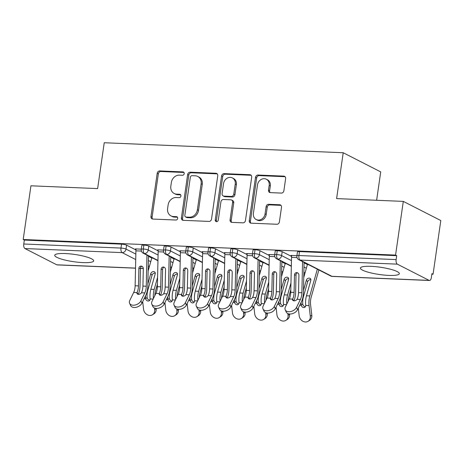 <?xml version="1.0" encoding="UTF-8"?>
<svg xmlns="http://www.w3.org/2000/svg" width="464" height="464" viewBox="0 0 464 464"><rect width="100%" height="100%" fill="white"/><g stroke="black" fill="none" stroke-linecap="round" stroke-linejoin="round"><path stroke-width="0.7" d="M184.214 173.646A1.734 1.496 -62.9 0 0 182.926 171.895L159.744 170.926A2.477 2.134 -62.9 0 0 157.215 173.24L150.968 216.56A2.477 2.134 -62.9 0 0 152.03 218.857A2.477 2.134 -62.9 0 0 152.807 219.06L175.989 220.035A1.734 1.496 -62.9 0 0 176.477 216.665L173.478 216.537A7.923 6.832 -62.9 0 1 170.984 215.888A7.923 6.832 -62.9 0 1 167.603 208.545L168.125 204.931A7.923 6.832 -62.9 0 1 176.216 197.525L179.214 197.647A1.734 1.496 -62.9 0 0 179.701 194.277L176.703 194.155A7.923 6.832 -62.9 0 1 174.209 193.505A7.923 6.832 -62.9 0 1 170.827 186.157L171.349 182.549A7.923 6.832 -62.9 0 1 179.44 175.137L182.439 175.264A1.734 1.496 -62.9 0 0 184.214 173.646M388.733 275.396A19.668 3.666 8.2 0 1 360.406 268.064A19.668 3.666 8.2 0 1 371.009 266.342A19.668 3.666 8.2 0 1 399.336 273.679A19.668 3.666 8.2 0 1 388.733 275.396M83.062 262.601A19.668 3.666 8.2 0 1 54.735 255.264A19.668 3.666 8.2 0 1 65.337 253.547A19.668 3.666 8.2 0 1 93.67 260.878A19.668 3.666 8.2 0 1 83.062 262.601M281.346 193.088A2.477 2.134 -62.9 0 0 283.875 190.774L285.627 178.617A2.477 2.134 -62.9 0 0 284.571 176.32A2.477 2.134 -62.9 0 0 283.794 176.117L258.048 175.038A2.477 2.134 -62.9 0 0 255.519 177.358L249.272 220.678A2.477 2.134 -62.9 0 0 250.328 222.975A2.477 2.134 -62.9 0 0 251.111 223.178L276.857 224.257A2.477 2.134 -62.9 0 0 279.386 221.943L281.503 207.257A2.477 2.134 -62.9 0 0 280.447 204.96A2.477 2.134 -62.9 0 0 279.664 204.757L268.644 204.299A2.477 2.134 -62.9 0 0 266.116 206.613L265.066 213.892A6.624 5.713 -62.9 0 1 256.221 219.547A6.624 5.713 -62.9 0 1 253.396 213.405L257.503 184.887A6.624 5.713 -62.9 0 1 266.353 179.232A6.624 5.713 -62.9 0 1 269.178 185.374L268.494 190.13A2.477 2.134 -62.9 0 0 269.549 192.421A2.477 2.134 -62.9 0 0 270.326 192.624L281.346 193.088M23.2 239.499L395.56 255.09L403.303 201.388L336.609 198.598L343.215 152.743L104.238 142.738L97.631 188.593L30.937 185.797L23.2 239.499L24.337 240.079L23.768 244L120.976 248.072L121.539 244.151L24.337 240.079M217.767 175.775A2.477 2.134 -62.9 0 0 216.711 173.478A2.477 2.134 -62.9 0 0 215.928 173.275L190.182 172.196A2.477 2.134 -62.9 0 0 187.653 174.516L181.412 217.836A2.477 2.134 -62.9 0 0 182.468 220.133A2.477 2.134 -62.9 0 0 183.245 220.336L208.991 221.415A2.477 2.134 -62.9 0 0 211.526 219.101L217.767 175.775M224.112 173.617L249.864 174.696A2.477 2.134 -62.9 0 1 250.641 174.899A2.477 2.134 -62.9 0 1 251.697 177.196L245.456 220.522A2.477 2.134 -62.9 0 1 242.927 222.836L231.907 222.372A2.477 2.134 -62.9 0 1 231.13 222.169A2.477 2.134 -62.9 0 1 230.069 219.878L232.603 202.304A2.477 2.134 -62.9 0 0 231.548 200.007A2.477 2.134 -62.9 0 0 230.765 199.804L223.457 199.503A2.477 2.134 -62.9 0 0 220.928 201.817L218.295 220.11A1.734 1.496 -62.9 0 1 215.238 219.982L221.583 175.937A2.477 2.134 -62.9 0 1 224.112 173.617L225.249 174.197L251.001 175.276L249.864 174.696M376.629 200.274L380.718 171.895L343.215 152.743M135.529 268.186L57.136 264.903A3.782 1.781 -87.6 0 1 56.765 264.799L24.946 248.553A3.782 1.781 -87.6 0 1 23.768 244M395.56 255.09L396.697 255.67L396.134 259.591A3.782 1.781 92.4 0 0 397.306 264.144L429.125 280.389A3.782 1.781 92.4 0 0 429.496 280.494A3.782 1.781 92.4 0 0 431.358 277.582L431.926 273.661L433.063 274.241L431.851 274.189M403.303 201.388L440.8 220.539L433.063 274.241M136.033 249.232L135.407 248.913L141.305 249.156L136.074 248.942A7.563 3.561 92.4 0 0 135.917 250.844L135.134 285.766A9.332 4.391 -87.6 0 1 133.684 292.442L129.781 300.446A6.305 4.077 -24.5 0 0 129.601 303.294A6.305 4.077 -24.5 0 0 135.065 305.039A6.305 4.077 -24.5 0 0 140.894 300.916L141.932 303.189A6.305 4.077 155.5 0 1 136.097 307.313A6.305 4.077 155.5 0 1 130.639 305.567L129.601 303.294M396.697 255.67L299.495 251.598L298.932 255.525L396.134 259.591M397.306 264.144L300.104 260.072A3.782 1.781 92.4 0 1 298.932 255.525A3.782 0.702 8.2 0 0 296.89 255.855L297.459 251.929A3.782 0.702 8.2 0 1 299.495 251.598M121.539 244.151A3.782 0.702 8.2 0 1 126.579 245.16L135.964 249.951M148.463 256.337L151.78 258.03M277.263 250.67L276.701 254.591A3.782 0.702 8.2 0 0 274.659 254.922L275.227 251.001A3.782 0.702 8.2 0 1 277.263 250.67A3.782 0.702 8.2 0 1 282.193 251.674L291.578 256.464M304.077 262.85L307.394 264.55M291.647 255.745L291.021 255.426L296.919 255.676L291.688 255.455A7.563 3.561 92.4 0 0 291.531 257.363L290.748 292.279A9.332 4.391 -87.6 0 1 289.298 298.961L285.395 306.965A6.305 4.077 -24.5 0 0 285.215 309.807A6.305 4.077 -24.5 0 0 290.679 311.553A6.305 4.077 -24.5 0 0 296.508 307.429L297.546 309.703A6.305 4.077 155.5 0 1 291.711 313.832A6.305 4.077 155.5 0 1 286.253 312.081L285.215 309.807M255.032 249.736L254.469 253.663A3.782 0.702 8.2 0 0 252.428 253.994L252.996 250.067A3.782 0.702 8.2 0 1 255.032 249.736A3.782 0.702 8.2 0 1 259.962 250.746L269.346 255.536M281.845 261.922L285.169 263.616M269.416 254.817L268.789 254.498L274.688 254.742L269.456 254.527A7.563 3.561 92.4 0 0 269.3 256.43L268.517 291.346A9.332 4.391 -87.6 0 1 267.067 298.027L263.163 306.031A6.305 4.077 -24.5 0 0 262.984 308.873A6.305 4.077 -24.5 0 0 268.447 310.625A6.305 4.077 -24.5 0 0 274.282 306.495L275.314 308.775A6.305 4.077 155.5 0 1 269.48 312.898A6.305 4.077 155.5 0 1 264.022 311.153L262.984 308.873M232.806 248.808L232.238 252.729A3.782 0.702 8.2 0 0 230.196 253.06L230.765 249.139A3.782 0.702 8.2 0 1 232.806 248.808A3.782 0.702 8.2 0 1 237.73 249.812L247.115 254.603M259.614 260.988L262.937 262.688M247.184 253.883L246.558 253.564L252.457 253.814L247.225 253.593A7.563 3.561 92.4 0 0 247.068 255.502L246.291 290.418A9.332 4.391 -87.6 0 1 244.835 297.099L240.932 305.103A6.305 4.077 -24.5 0 0 240.752 307.945A6.305 4.077 -24.5 0 0 246.216 309.691A6.305 4.077 -24.5 0 0 252.051 305.567L253.083 307.841A6.305 4.077 155.5 0 1 247.248 311.97A6.305 4.077 155.5 0 1 241.79 310.219L240.752 307.945M210.575 247.875L210.006 251.801A3.782 0.702 8.2 0 0 207.971 252.132L208.533 248.205A3.782 0.702 8.2 0 1 210.575 247.875A3.782 0.702 8.2 0 1 215.499 248.884L224.883 253.675M237.382 260.06L240.706 261.754M224.959 252.955L224.327 252.636L230.225 252.88L224.994 252.665A7.563 3.561 92.4 0 0 224.837 254.568L224.06 289.484A9.332 4.391 -87.6 0 1 222.61 296.165L218.701 304.169A6.305 4.077 -24.5 0 0 218.521 307.011A6.305 4.077 -24.5 0 0 223.984 308.763A6.305 4.077 -24.5 0 0 229.819 304.633L230.852 306.913A6.305 4.077 155.5 0 1 225.023 311.037A6.305 4.077 155.5 0 1 219.559 309.291L218.521 307.011M188.343 246.947L187.775 250.867A3.782 0.702 8.2 0 0 185.739 251.198L186.302 247.277A3.782 0.702 8.2 0 1 188.343 246.947A3.782 0.702 8.2 0 1 193.268 247.95L202.652 252.741M215.157 259.127L218.474 260.826M202.727 252.027L202.095 251.703L207.994 251.952L202.762 251.732A7.563 3.561 92.4 0 0 202.606 253.64L201.828 288.556A9.332 4.391 -87.6 0 1 200.378 295.237L196.475 303.241A6.305 4.077 -24.5 0 0 196.295 306.083A6.305 4.077 -24.5 0 0 201.753 307.829A6.305 4.077 -24.5 0 0 207.588 303.705L208.626 305.979A6.305 4.077 155.5 0 1 202.791 310.109A6.305 4.077 155.5 0 1 197.328 308.357L196.295 306.083M166.112 246.013L165.544 249.939A3.782 0.702 8.2 0 0 163.508 250.27L164.07 246.343A3.782 0.702 8.2 0 1 166.112 246.013A3.782 0.702 8.2 0 1 171.036 247.022L180.421 251.813M192.925 258.199L196.243 259.892M180.496 251.094L179.87 250.775L185.762 251.018L180.537 250.804A7.563 3.561 92.4 0 0 180.38 252.706L179.597 287.622A9.332 4.391 -87.6 0 1 178.147 294.304L174.244 302.308A6.305 4.077 -24.5 0 0 174.064 305.155A6.305 4.077 -24.5 0 0 179.522 306.901A6.305 4.077 -24.5 0 0 185.356 302.777L186.395 305.051A6.305 4.077 155.5 0 1 180.56 309.175A6.305 4.077 155.5 0 1 175.096 307.429L174.064 305.155M143.881 245.085L143.318 249.006A3.782 0.702 8.2 0 0 141.276 249.336L141.845 245.415A3.782 0.702 8.2 0 1 143.881 245.085A3.782 0.702 8.2 0 1 148.811 246.088L158.189 250.879M170.694 257.265L174.012 258.964M158.265 250.166L157.638 249.841L163.531 250.09L158.305 249.87A7.563 3.561 92.4 0 0 158.149 251.778L157.366 286.694A9.332 4.391 -87.6 0 1 155.916 293.376L152.012 301.38A6.305 4.077 -24.5 0 0 151.832 304.222A6.305 4.077 -24.5 0 0 157.29 305.967A6.305 4.077 -24.5 0 0 163.125 301.844L164.163 304.117A6.305 4.077 155.5 0 1 158.328 308.247A6.305 4.077 155.5 0 1 152.865 306.495L151.832 304.222M148.811 246.088L148.242 250.015A3.782 0.702 8.2 0 0 143.318 249.006A3.782 1.781 92.4 0 0 144.49 253.559L157.951 260.432M170.479 266.829L171.634 267.415M171.036 247.022L170.474 250.943A3.782 0.702 8.2 0 0 165.544 249.939A3.782 1.781 92.4 0 0 166.721 254.487L180.183 261.365M192.711 267.763L193.859 268.349M193.268 247.95L192.705 251.877A3.782 0.702 8.2 0 0 187.775 250.867A3.782 1.781 92.4 0 0 188.952 255.42L202.414 262.293M214.942 268.691L216.091 269.277M215.499 248.884L214.936 252.805A3.782 0.702 8.2 0 0 210.006 251.801A3.782 1.781 92.4 0 0 211.184 256.348L224.646 263.227M237.174 269.625L238.322 270.21M237.73 249.812L237.168 253.738A3.782 0.702 8.2 0 0 232.238 252.729A3.782 1.781 92.4 0 0 233.415 257.282L246.877 264.155M259.399 270.553L260.553 271.138M259.962 250.746L259.393 254.666A3.782 0.702 8.2 0 0 254.469 253.663A3.782 1.781 92.4 0 0 255.641 258.21L269.108 265.083M281.631 271.486L282.785 272.072M282.193 251.674L281.625 255.6A3.782 0.702 8.2 0 0 276.701 254.591A3.782 1.781 92.4 0 0 277.872 259.138L291.334 266.017M303.862 272.414L305.016 273M174.209 193.505L175.346 194.085A7.923 6.832 -62.9 0 0 177.84 194.735L176.703 194.155M180.74 194.857L177.84 194.735M170.984 215.888L172.121 216.468A7.923 6.832 -62.9 0 0 174.609 217.117L173.478 216.537M177.509 217.239L174.609 217.117M183.964 172.469L160.88 171.506A2.477 2.134 -62.9 0 0 158.352 173.82L152.105 217.146A2.477 2.134 -62.9 0 0 152.644 219.049M217.227 173.872A2.477 2.134 -62.9 0 0 217.065 173.855L191.319 172.776A2.477 2.134 -62.9 0 0 188.79 175.096L182.549 218.416A2.477 2.134 -62.9 0 0 183.089 220.325M192.096 175.67A1.734 1.496 -62.9 0 0 190.327 177.289L184.846 215.319A1.734 1.496 -62.9 0 0 186.134 217.065L189.295 217.198A7.923 6.832 -62.9 0 0 197.386 209.792L201.132 183.796A7.923 6.832 -62.9 0 0 197.751 176.448A7.923 6.832 -62.9 0 0 195.263 175.804L192.096 175.67M185.588 216.926L186.725 217.506A1.734 1.496 -62.9 0 0 187.27 217.645L186.134 217.065M197.751 176.448L198.888 177.028A7.923 6.832 -62.9 0 1 202.269 184.376L198.522 210.372A7.923 6.832 -62.9 0 1 190.431 217.778L187.27 217.645M231.548 200.007L232.684 200.587A2.477 2.134 -62.9 0 1 233.74 202.884L231.205 220.458A2.477 2.134 -62.9 0 0 231.745 222.36M225.249 174.197A2.477 2.134 -62.9 0 0 222.72 176.517L216.375 220.562A1.734 1.496 -62.9 0 0 216.618 221.728M235.231 184.075A6.624 5.713 -62.9 0 0 232.406 177.932A6.624 5.713 -62.9 0 0 223.555 183.582L222.105 193.633A2.477 2.134 -62.9 0 0 223.167 195.93A2.477 2.134 -62.9 0 0 223.944 196.133L231.252 196.44A2.477 2.134 -62.9 0 0 233.781 194.12L235.231 184.075L236.367 184.655A6.624 5.713 -62.9 0 0 233.543 178.512L232.406 177.932M223.167 195.93L224.298 196.51A2.477 2.134 -62.9 0 0 225.081 196.713L223.944 196.133M236.367 184.655L234.917 194.7A2.477 2.134 -62.9 0 1 232.389 197.02L225.081 196.713M266.353 179.232L267.49 179.812A6.624 5.713 -62.9 0 1 270.315 185.954L269.63 190.71A2.477 2.134 -62.9 0 0 270.17 192.612M256.221 219.547L257.358 220.127A6.624 5.713 -62.9 0 0 266.203 214.478L265.066 213.892M280.964 205.355A2.477 2.134 -62.9 0 0 280.801 205.343L269.781 204.879A2.477 2.134 -62.9 0 0 267.252 207.193L266.203 214.478M285.087 176.714A2.477 2.134 -62.9 0 0 284.931 176.697L259.179 175.618A2.477 2.134 -62.9 0 0 256.65 177.938L250.409 221.258A2.477 2.134 -62.9 0 0 250.949 223.167M142.686 301.646L143.556 309.233A6.305 5.272 -123 0 0 146.966 314.575A6.305 5.272 -123 0 0 152.552 314.749A6.305 5.272 -123 0 0 154.674 309.697L154.477 308.003M156.142 308.403L156.177 308.717A6.305 5.272 57 0 1 154.054 313.768L152.552 314.749M155.26 273.168A2.523 1.989 -40.6 0 0 154.901 273.122A2.523 1.989 -40.6 0 0 152.047 275.256L147.72 290.626A9.332 4.391 -87.6 0 0 147.152 297.569L147.181 297.772A2.523 2.111 -123 0 0 149.652 300.069A2.523 2.111 -123 0 0 149.866 300.063M157.424 284.119L155.498 290.951A9.332 4.391 92.4 0 0 154.837 295.58M147.848 283.98L150.736 273.725A2.523 1.989 139.4 0 1 153.584 271.591A2.523 1.989 139.4 0 1 154.872 272.177A2.523 1.989 139.4 0 1 155.179 273.911L150.852 289.281A12.609 5.933 -87.6 0 0 150.092 298.735L150.11 298.938A2.523 2.111 57 0 1 149.246 300.753A2.523 2.111 57 0 1 148.149 301.049A2.523 2.111 57 0 1 145.679 298.752L145.65 298.549A12.609 5.933 -87.6 0 1 145.51 295.858M153.398 298.538A12.609 5.933 -87.6 0 1 154.181 289.42L157.574 277.391M148.138 270.976L151.769 258.083A4.286 2.018 92.4 0 0 151.879 257.63M138.301 294.327A12.609 5.933 92.4 0 0 140.018 285.83L140.406 268.447L138.858 268.523A2.523 2.221 87.4 0 1 140.963 266.092A2.523 2.221 87.4 0 1 141.137 266.092A2.523 2.221 87.4 0 1 143.306 268.708L142.918 286.091A9.332 4.391 92.4 0 1 141.537 292.616L141.456 292.772A2.523 1.63 155.5 0 1 138.434 294.338A2.523 1.63 155.5 0 1 137.019 293.573A2.523 1.63 155.5 0 1 137.025 292.587L137.095 292.43A9.332 4.391 92.4 0 0 138.469 285.905L135.134 285.766M146.949 255.107L146.253 286.23A9.332 4.391 -87.6 0 1 144.803 292.912L140.894 300.916M138.858 268.523L138.469 285.905M141.932 303.189L145.835 295.185A12.609 5.933 92.4 0 0 147.796 286.155L148.474 255.89M141.746 266.214A2.523 2.221 -92.6 0 0 140.406 268.447M164.917 302.574L165.787 310.161A6.305 5.272 -123 0 0 169.198 315.508A6.305 5.272 -123 0 0 174.783 315.677A6.305 5.272 -123 0 0 176.9 310.625L176.709 308.931M178.373 309.331L178.408 309.65A6.305 5.272 57 0 1 176.285 314.702L174.783 315.677M177.492 274.102A2.523 1.989 -40.6 0 0 177.132 274.056A2.523 1.989 -40.6 0 0 174.278 276.19L169.946 291.554A9.332 4.391 -87.6 0 0 169.383 298.503L169.412 298.7A2.523 2.111 -123 0 0 171.883 300.997A2.523 2.111 -123 0 0 172.098 300.997M179.655 285.047L177.729 291.885A9.332 4.391 92.4 0 0 177.068 296.513M170.073 284.908L172.968 274.653A2.523 1.989 139.4 0 1 175.815 272.519A2.523 1.989 139.4 0 1 177.103 273.105A2.523 1.989 139.4 0 1 177.41 274.845L173.078 290.209A12.609 5.933 -87.6 0 0 172.324 299.663L172.341 299.866A2.523 2.111 57 0 1 171.477 301.687A2.523 2.111 57 0 1 170.375 301.977A2.523 2.111 57 0 1 167.91 299.68L167.881 299.477A12.609 5.933 -87.6 0 1 167.736 296.792M175.624 299.471A12.609 5.933 -87.6 0 1 176.413 290.348L179.806 278.319M170.363 271.904L174 259.011A4.286 2.018 92.4 0 0 174.11 258.558M187.149 303.508L188.019 311.095A6.305 5.272 -123 0 0 191.429 316.436A6.305 5.272 -123 0 0 197.014 316.61A6.305 5.272 -123 0 0 199.131 311.559L198.94 309.865M200.605 310.265L200.639 310.578A6.305 5.272 57 0 1 198.517 315.63L197.014 316.61M199.723 275.03A2.523 1.989 -40.6 0 0 199.363 274.984A2.523 1.989 -40.6 0 0 196.51 277.118L192.177 292.488A9.332 4.391 -87.6 0 0 191.615 299.431L191.644 299.634A2.523 2.111 -123 0 0 194.114 301.931A2.523 2.111 -123 0 0 194.329 301.925M201.886 285.981L199.961 292.813A9.332 4.391 92.4 0 0 199.3 297.441M192.305 285.841L195.193 275.587A2.523 1.989 139.4 0 1 198.047 273.453A2.523 1.989 139.4 0 1 199.334 274.038A2.523 1.989 139.4 0 1 199.642 275.773L195.309 291.143A12.609 5.933 -87.6 0 0 194.555 300.597L194.573 300.8A2.523 2.111 57 0 1 193.708 302.615A2.523 2.111 57 0 1 192.606 302.911A2.523 2.111 57 0 1 190.141 300.614L190.112 300.411A12.609 5.933 -87.6 0 1 189.967 297.72M197.855 300.399A12.609 5.933 -87.6 0 1 198.644 291.282L202.037 279.253M192.595 272.838L196.231 259.944A4.286 2.018 92.4 0 0 196.342 259.492M209.374 304.436L210.25 312.023A6.305 5.272 -123 0 0 213.66 317.37A6.305 5.272 -123 0 0 219.246 317.538A6.305 5.272 -123 0 0 221.363 312.487L221.171 310.793M222.83 311.193L222.871 311.512A6.305 5.272 57 0 1 220.748 316.564L219.246 317.538M221.954 275.964A2.523 1.989 -40.6 0 0 221.589 275.918A2.523 1.989 -40.6 0 0 218.741 278.046L214.409 293.416A9.332 4.391 -87.6 0 0 213.846 300.365L213.875 300.562A2.523 2.111 -123 0 0 216.346 302.859A2.523 2.111 -123 0 0 216.56 302.859M224.118 286.909L222.192 293.747A9.332 4.391 92.4 0 0 221.531 298.375M214.536 286.769L217.425 276.515A2.523 1.989 139.4 0 1 220.278 274.381A2.523 1.989 139.4 0 1 221.56 274.966A2.523 1.989 139.4 0 1 221.873 276.706L217.541 292.071A12.609 5.933 -87.6 0 0 216.787 301.525L216.798 301.728A2.523 2.111 57 0 1 215.94 303.549A2.523 2.111 57 0 1 214.838 303.839A2.523 2.111 57 0 1 212.373 301.542L212.338 301.339A12.609 5.933 -87.6 0 1 212.199 298.654M220.087 301.333A12.609 5.933 -87.6 0 1 220.876 292.21L224.269 280.181M214.826 273.766L218.463 260.872A4.286 2.018 92.4 0 0 218.573 260.42M231.606 305.37L232.481 312.956A6.305 5.272 -123 0 0 235.892 318.298A6.305 5.272 -123 0 0 241.471 318.472A6.305 5.272 -123 0 0 243.594 313.42L243.397 311.727M245.062 312.127L245.096 312.44A6.305 5.272 57 0 1 242.979 317.492L241.471 318.472M244.186 276.892A2.523 1.989 -40.6 0 0 243.82 276.846A2.523 1.989 -40.6 0 0 240.973 278.98L236.64 294.35A9.332 4.391 -87.6 0 0 236.077 301.293L236.106 301.496A2.523 2.111 -123 0 0 238.571 303.792A2.523 2.111 -123 0 0 238.792 303.787M246.343 287.842L244.418 294.675A9.332 4.391 92.4 0 0 243.762 299.303M236.768 287.703L239.656 277.449A2.523 1.989 139.4 0 1 242.51 275.314A2.523 1.989 139.4 0 1 243.791 275.9A2.523 1.989 139.4 0 1 244.105 277.634L239.772 293.004A12.609 5.933 -87.6 0 0 239.018 302.458L239.03 302.661A2.523 2.111 57 0 1 238.165 304.477A2.523 2.111 57 0 1 237.069 304.773A2.523 2.111 57 0 1 234.598 302.476L234.569 302.273A12.609 5.933 -87.6 0 1 234.43 299.582M242.318 302.261A12.609 5.933 -87.6 0 1 243.107 293.144L246.494 281.114M237.058 274.7L240.688 261.806A4.286 2.018 92.4 0 0 240.804 261.354M160.532 295.261A12.609 5.933 92.4 0 0 162.243 286.764L162.632 269.381L161.089 269.451A2.523 2.221 87.4 0 1 163.195 267.026A2.523 2.221 87.4 0 1 163.369 267.026A2.523 2.221 87.4 0 1 165.538 269.636L165.149 287.019A9.332 4.391 92.4 0 1 163.769 293.55L163.688 293.7A2.523 1.63 155.5 0 1 160.666 295.266A2.523 1.63 155.5 0 1 159.251 294.501A2.523 1.63 155.5 0 1 159.256 293.515L159.326 293.364A9.332 4.391 92.4 0 0 160.701 286.833L157.366 286.694M169.174 256.041L168.484 287.158A9.332 4.391 -87.6 0 1 167.028 293.84L163.125 301.844M161.089 269.451L160.701 286.833M164.163 304.117L168.067 296.119A12.609 5.933 92.4 0 0 170.027 287.088L170.706 256.818M163.978 267.148A2.523 2.221 -92.6 0 0 162.632 269.381M182.764 296.189A12.609 5.933 92.4 0 0 184.475 287.692L184.863 270.309L183.321 270.384A2.523 2.221 87.4 0 1 185.426 267.954A2.523 2.221 87.4 0 1 185.6 267.954A2.523 2.221 87.4 0 1 187.763 270.57L187.375 287.953A9.332 4.391 92.4 0 1 186 294.478L185.919 294.634A2.523 1.63 155.5 0 1 182.891 296.2A2.523 1.63 155.5 0 1 181.482 295.435A2.523 1.63 155.5 0 1 181.488 294.449L181.552 294.292A9.332 4.391 92.4 0 0 182.932 287.767L179.597 287.622M191.406 256.969L190.71 288.092A9.332 4.391 -87.6 0 1 189.26 294.773L185.356 302.777M183.321 270.384L182.932 287.767M186.395 305.051L190.298 297.047A12.609 5.933 92.4 0 0 192.258 288.016L192.931 257.752M186.209 268.076A2.523 2.221 -92.6 0 0 184.863 270.309M204.995 297.122A12.609 5.933 92.4 0 0 206.706 288.625L207.095 271.243L205.552 271.312A2.523 2.221 87.4 0 1 207.657 268.888A2.523 2.221 87.4 0 1 207.831 268.888A2.523 2.221 87.4 0 1 209.995 271.498L209.606 288.881A9.332 4.391 92.4 0 1 208.232 295.411L208.15 295.562A2.523 1.63 155.5 0 1 205.123 297.128A2.523 1.63 155.5 0 1 203.713 296.363A2.523 1.63 155.5 0 1 203.719 295.377L203.783 295.226A9.332 4.391 92.4 0 0 205.163 288.695L201.828 288.556M213.637 257.903L212.941 289.02A9.332 4.391 -87.6 0 1 211.491 295.701L207.588 303.705M205.552 271.312L205.163 288.695M208.626 305.979L212.529 297.981A12.609 5.933 92.4 0 0 214.49 288.95L215.163 258.68M208.435 269.01A2.523 2.221 -92.6 0 0 207.095 271.243M227.221 298.05A12.609 5.933 92.4 0 0 228.938 289.553L229.326 272.171L227.783 272.246A2.523 2.221 87.4 0 1 229.889 269.816A2.523 2.221 87.4 0 1 230.063 269.816A2.523 2.221 87.4 0 1 232.226 272.432L231.838 289.814A9.332 4.391 92.4 0 1 230.463 296.339L230.382 296.496A2.523 1.63 155.5 0 1 227.354 298.062A2.523 1.63 155.5 0 1 225.945 297.296A2.523 1.63 155.5 0 1 225.951 296.31L226.014 296.154A9.332 4.391 92.4 0 0 227.395 289.629L224.06 289.484M235.869 258.831L235.173 289.954A9.332 4.391 -87.6 0 1 233.723 296.635L229.819 304.633M227.783 272.246L227.395 289.629M230.852 306.913L234.761 298.909A12.609 5.933 92.4 0 0 236.721 289.878L237.394 259.614M230.666 269.938A2.523 2.221 -92.6 0 0 229.326 272.171M253.837 306.298L254.707 313.884A6.305 5.272 -123 0 0 258.123 319.226A6.305 5.272 -123 0 0 263.703 319.4A6.305 5.272 -123 0 0 265.826 314.348L265.628 312.655M267.293 313.055L267.328 313.374A6.305 5.272 57 0 1 265.211 318.426L263.703 319.4M266.417 277.826A2.523 1.989 -40.6 0 0 266.052 277.774A2.523 1.989 -40.6 0 0 263.204 279.908L258.871 295.278A9.332 4.391 -87.6 0 0 258.309 302.226L258.338 302.424A2.523 2.111 -123 0 0 260.803 304.72A2.523 2.111 -123 0 0 261.023 304.72M268.575 288.77L266.649 295.603A9.332 4.391 92.4 0 0 265.994 300.237M258.999 288.631L261.887 278.377A2.523 1.989 139.4 0 1 264.735 276.242A2.523 1.989 139.4 0 1 266.023 276.828A2.523 1.989 139.4 0 1 266.336 278.562L262.003 293.932A12.609 5.933 -87.6 0 0 261.249 303.386L261.261 303.589A2.523 2.111 57 0 1 260.397 305.411A2.523 2.111 57 0 1 259.301 305.701A2.523 2.111 57 0 1 256.83 303.404L256.801 303.201A12.609 5.933 -87.6 0 1 256.662 300.51M264.55 303.195A12.609 5.933 -87.6 0 1 265.338 294.072L268.726 282.042M259.289 275.628L262.92 262.734A4.286 2.018 92.4 0 0 263.036 262.282M249.452 298.984A12.609 5.933 92.4 0 0 251.169 290.487L251.558 273.105L250.009 273.174A2.523 2.221 87.4 0 1 252.12 270.75A2.523 2.221 87.4 0 1 252.288 270.75A2.523 2.221 87.4 0 1 254.458 273.36L254.069 290.742A9.332 4.391 92.4 0 1 252.694 297.273L252.613 297.424A2.523 1.63 155.5 0 1 249.586 298.99A2.523 1.63 155.5 0 1 248.176 298.224A2.523 1.63 155.5 0 1 248.182 297.238L248.246 297.088A9.332 4.391 92.4 0 0 249.62 290.557L246.291 290.418M258.1 259.765L257.404 290.882A9.332 4.391 -87.6 0 1 255.954 297.563L252.051 305.567M250.009 273.174L249.62 290.557M253.083 307.841L256.986 299.843A12.609 5.933 92.4 0 0 258.947 290.812L259.625 260.542M252.897 270.872A2.523 2.221 -92.6 0 0 251.558 273.105M276.068 307.232L276.938 314.818A6.305 5.272 -123 0 0 280.355 320.16A6.305 5.272 -123 0 0 285.934 320.334A6.305 5.272 -123 0 0 288.057 315.282L287.86 313.589M289.524 313.989L289.559 314.302A6.305 5.272 57 0 1 287.442 319.354L285.934 320.334M288.649 278.754A2.523 1.989 -40.6 0 0 288.283 278.707A2.523 1.989 -40.6 0 0 285.43 280.842L281.103 296.212A9.332 4.391 -87.6 0 0 280.534 303.154L280.569 303.357A2.523 2.111 -123 0 0 283.034 305.654A2.523 2.111 -123 0 0 283.249 305.648M290.806 289.704L288.881 296.537A9.332 4.391 92.4 0 0 288.225 301.165M281.23 289.565L284.119 279.311A2.523 1.989 139.4 0 1 286.967 277.176A2.523 1.989 139.4 0 1 288.254 277.762A2.523 1.989 139.4 0 1 288.562 279.496L284.235 294.866A12.609 5.933 -87.6 0 0 283.481 304.32L283.492 304.523A2.523 2.111 57 0 1 282.628 306.339A2.523 2.111 57 0 1 281.532 306.634A2.523 2.111 57 0 1 279.061 304.338L279.032 304.135A12.609 5.933 -87.6 0 1 278.893 301.443M286.781 304.123A12.609 5.933 -87.6 0 1 287.57 295.005L290.957 282.976M281.52 276.561L285.151 263.668A4.286 2.018 92.4 0 0 285.267 263.216M271.684 299.912A12.609 5.933 92.4 0 0 273.4 291.415L273.789 274.033L272.24 274.108A2.523 2.221 87.4 0 1 274.352 271.678A2.523 2.221 87.4 0 1 274.52 271.678A2.523 2.221 87.4 0 1 276.689 274.294L276.3 291.676A9.332 4.391 92.4 0 1 274.92 298.201L274.839 298.352A2.523 1.63 155.5 0 1 271.817 299.924A2.523 1.63 155.5 0 1 270.408 299.152A2.523 1.63 155.5 0 1 270.413 298.166L270.477 298.016A9.332 4.391 92.4 0 0 271.852 291.491L268.517 291.346M280.331 260.693L279.635 291.815A9.332 4.391 -87.6 0 1 278.185 298.497L274.282 306.495M272.24 274.108L271.852 291.491M275.314 308.775L279.218 300.771A12.609 5.933 92.4 0 0 281.178 291.74L281.857 261.476M275.129 271.8A2.523 2.221 -92.6 0 0 273.789 274.033M298.3 308.16L299.17 315.746A6.305 5.272 -123 0 0 302.58 321.088A6.305 5.272 -123 0 0 308.166 321.262A6.305 5.272 -123 0 0 310.288 316.21L309.065 305.59A12.609 5.933 -87.6 0 1 309.795 295.933L317.341 269.172M318.867 269.955L311.112 297.465A9.332 4.391 92.4 0 0 310.573 304.61L311.791 315.236A6.305 5.272 57 0 1 309.668 320.282L308.166 321.262M310.874 279.688A2.523 1.989 -40.6 0 0 310.515 279.635A2.523 1.989 -40.6 0 0 307.661 281.77L303.334 297.14A9.332 4.391 -87.6 0 0 302.766 304.088L302.795 304.285A2.523 2.111 -123 0 0 305.266 306.582A2.523 2.111 -123 0 0 305.48 306.582M303.462 290.493L306.35 280.239A2.523 1.989 139.4 0 1 309.198 278.104A2.523 1.989 139.4 0 1 310.486 278.69A2.523 1.989 139.4 0 1 310.793 280.424L306.466 295.794A12.609 5.933 -87.6 0 0 305.706 305.248L305.724 305.451A2.523 2.111 57 0 1 304.86 307.272A2.523 2.111 57 0 1 303.763 307.562A2.523 2.111 57 0 1 301.293 305.266L301.264 305.063A12.609 5.933 -87.6 0 1 301.124 302.371M303.752 277.489L307.383 264.596A4.286 2.018 92.4 0 0 307.493 264.144M293.915 300.846A12.609 5.933 92.4 0 0 295.632 292.349L296.02 274.966L294.472 275.036A2.523 2.221 87.4 0 1 296.577 272.612A2.523 2.221 87.4 0 1 296.751 272.612A2.523 2.221 87.4 0 1 298.92 275.222L298.532 292.604A9.332 4.391 92.4 0 1 297.151 299.135L297.07 299.286A2.523 1.63 155.5 0 1 294.048 300.852A2.523 1.63 155.5 0 1 292.633 300.086A2.523 1.63 155.5 0 1 292.639 299.1L292.709 298.949A9.332 4.391 92.4 0 0 294.083 292.419L290.748 292.279M302.563 261.626L301.867 292.743A9.332 4.391 -87.6 0 1 300.417 299.425L296.508 307.429M294.472 275.036L294.083 292.419M297.546 309.703L301.449 301.704A12.609 5.933 92.4 0 0 303.41 292.674L304.088 262.404M297.36 272.733A2.523 2.221 -92.6 0 0 296.02 274.966M183.906 172.393L182.926 171.895M177.457 217.164L176.477 216.665M180.682 194.781L179.701 194.277M56.765 264.799L135.529 268.099M140.412 268.302L143.295 268.424M148.19 268.627L148.787 268.656M149.385 266.533L148.248 265.947M135.72 259.55L122.148 252.619L24.946 248.553M126.579 245.16L126.011 249.081A3.782 3.26 -62.9 0 1 122.148 252.619A3.782 1.781 -87.6 0 1 120.976 248.072A3.782 0.702 8.2 0 1 126.011 249.081L135.842 254.104M330.733 276.01A3.782 3.782 0 0 0 332.294 276.422A3.782 1.781 92.4 0 1 331.922 276.324A3.782 3.26 -62.9 0 1 330.733 276.01L298.915 259.765A3.782 3.26 -62.9 0 0 300.104 260.072L331.922 276.324L429.125 280.389M148.37 260.501L150.748 261.713M157.946 260.727L143.301 253.245A3.782 3.26 -62.9 0 0 144.49 253.559A3.782 3.26 -62.9 0 0 148.242 250.015L158.073 255.038M170.601 261.435L172.973 262.647M180.177 261.655L165.532 254.179A3.782 3.26 -62.9 0 0 166.721 254.487A3.782 3.26 -62.9 0 0 170.474 250.949L180.305 255.966M192.833 262.363L195.205 263.575M202.408 262.589L187.763 255.107A3.782 3.26 -62.9 0 0 188.952 255.42A3.782 3.26 -62.9 0 0 192.705 251.877L202.536 256.899M215.064 263.297L217.436 264.509M224.64 263.517L209.989 256.041A3.782 3.26 -62.9 0 0 211.184 256.348A3.782 3.26 -62.9 0 0 214.936 252.805L224.767 257.827M237.29 264.225L239.668 265.437M246.871 264.451L232.22 256.969A3.782 3.26 -62.9 0 0 233.415 257.282A3.782 3.26 -62.9 0 0 237.168 253.738L246.999 258.761M259.521 265.159L261.899 266.371M269.097 265.379L254.452 257.903A3.782 3.26 -62.9 0 0 255.641 258.21A3.782 3.26 -62.9 0 0 259.399 254.666L269.224 259.689M281.752 266.087L284.13 267.299M291.328 266.313L276.683 258.831A3.782 3.26 -62.9 0 0 277.872 259.138A3.782 3.26 -62.9 0 0 281.625 255.6L291.456 260.623M303.984 267.02L306.356 268.233M152.105 217.146L150.968 216.56M158.352 173.82L157.215 173.24M160.88 171.506L159.744 170.926M182.549 218.416L181.412 217.836M188.79 175.096L187.653 174.516M191.319 172.776L190.182 172.196M217.065 173.855L215.928 173.275M190.431 217.778L189.295 217.198M198.522 210.372L197.386 209.792M202.269 184.376L201.132 183.796M231.205 220.458L230.069 219.878M233.74 202.884L232.603 202.304M216.375 220.562L215.238 219.982M222.72 176.517L221.583 175.937M232.389 197.02L231.252 196.44M234.917 194.7L233.781 194.12M269.63 190.71L268.494 190.13M270.315 185.954L269.178 185.374M267.252 207.193L266.116 206.613M269.781 204.879L268.644 204.299M280.801 205.343L279.664 204.757M250.409 221.258L249.272 220.678M256.65 177.938L255.519 177.358M259.179 175.618L258.048 175.038M284.931 176.697L283.794 176.117M154.674 309.697L156.177 308.717M150.11 298.938L153.143 299.06M144.13 298.683L145.679 298.752M150.852 289.281L154.181 289.42M151.769 258.083L152.853 258.129M152.047 275.256L150.736 273.725M145.65 298.549L147.152 297.569M146.253 286.23L142.918 286.091M141.433 251.076L135.917 250.844M137.025 292.587L133.684 292.442M144.803 292.912L141.456 292.772M137.095 292.43L137.924 294.263M176.9 310.625L178.408 309.65M172.341 299.866L175.375 299.993M166.361 299.616L167.91 299.68M173.078 290.209L176.413 290.348M174 259.011L175.085 259.057M174.278 276.19L172.968 274.653M167.881 299.477L169.383 298.503M199.131 311.559L200.639 310.578M194.573 300.8L197.6 300.921M188.593 300.544L190.141 300.614M195.309 291.143L198.644 291.282M196.231 259.944L197.316 259.991M196.51 277.118L195.193 275.587M190.112 300.411L191.615 299.431M221.363 312.487L222.871 311.512M216.798 301.728L219.832 301.855M210.818 301.478L212.373 301.542M217.541 292.071L220.876 292.21M218.463 260.872L219.547 260.919M218.741 278.046L217.425 276.515M212.338 301.339L213.846 300.365M243.594 313.42L245.096 312.44M239.03 302.661L242.063 302.783M233.05 302.406L234.598 302.476M239.772 293.004L243.107 293.144M240.688 261.806L241.779 261.853M240.973 278.98L239.656 277.449M234.569 302.273L236.077 301.293M168.484 287.158L165.149 287.019M163.664 252.004L158.149 251.778M159.256 293.515L155.916 293.376M167.028 293.84L163.688 293.7M159.326 293.364L160.155 295.191M190.71 288.092L187.375 287.953M185.896 252.938L180.38 252.706M181.488 294.449L178.147 294.304M189.26 294.773L185.919 294.634M181.552 294.292L182.387 296.125M212.941 289.02L209.606 288.881M208.127 253.866L202.606 253.64M203.719 295.377L200.378 295.237M211.491 295.701L208.15 295.562M203.783 295.226L204.618 297.053M235.173 289.954L231.838 289.814M230.353 254.8L224.837 254.568M225.951 296.31L222.61 296.165M233.723 296.635L230.382 296.496M226.014 296.154L226.85 297.987M265.826 314.348L267.328 313.374M261.261 303.589L264.294 303.717M255.281 303.34L256.83 303.404M262.003 293.932L265.338 294.072M262.92 262.734L264.01 262.781M263.204 279.908L261.887 278.377M256.801 303.201L258.309 302.226M257.404 290.882L254.069 290.742M252.584 255.728L247.068 255.502M248.182 297.238L244.835 297.099M255.954 297.563L252.613 297.424M248.246 297.088L249.081 298.915M288.057 315.282L289.559 314.302M283.492 304.523L286.526 304.645M277.513 304.268L279.061 304.338M284.235 294.866L287.57 295.005M285.151 263.668L286.236 263.709M285.43 280.842L284.119 279.311M279.032 304.135L280.534 303.154M279.635 291.815L276.3 291.676M274.816 256.662L269.3 256.43M270.413 298.166L267.067 298.027M278.185 298.497L274.839 298.352M270.477 298.016L271.312 299.848M310.288 316.21L311.791 315.236M305.724 305.451L309.065 305.59M299.744 305.202L301.293 305.266M306.466 295.794L309.795 295.933M307.383 264.596L308.467 264.642M307.661 281.77L306.35 280.239M301.264 305.063L302.766 304.088M301.867 292.743L298.532 292.604M297.047 257.59L291.531 257.363M292.639 299.1L289.298 298.961M300.417 299.425L297.07 299.286M292.709 298.949L293.538 300.776M140.406 268.389L143.301 268.511M148.184 268.714L148.764 268.737M332.294 276.422L429.496 280.494M171.558 267.676L170.474 267.125M141.276 249.336A3.782 3.782 0 0 0 143.301 253.245M193.79 268.61L192.705 268.053M163.508 250.27A3.782 3.782 0 0 0 165.532 254.179M216.021 269.538L214.936 268.987M185.739 251.198A3.782 3.782 0 0 0 187.763 255.107M238.247 270.471L237.162 269.915M207.971 252.132A3.782 3.782 0 0 0 209.989 256.041M260.478 271.399L259.393 270.848M230.196 253.06A3.782 3.782 0 0 0 232.22 256.969M282.709 272.333L281.625 271.776M252.428 253.994A3.782 3.782 0 0 0 254.452 257.903M304.941 273.261L303.856 272.71M274.659 254.922A3.782 3.782 0 0 0 276.683 258.831M296.89 255.855A3.782 3.782 0 0 0 298.915 259.765"/></g></svg>
